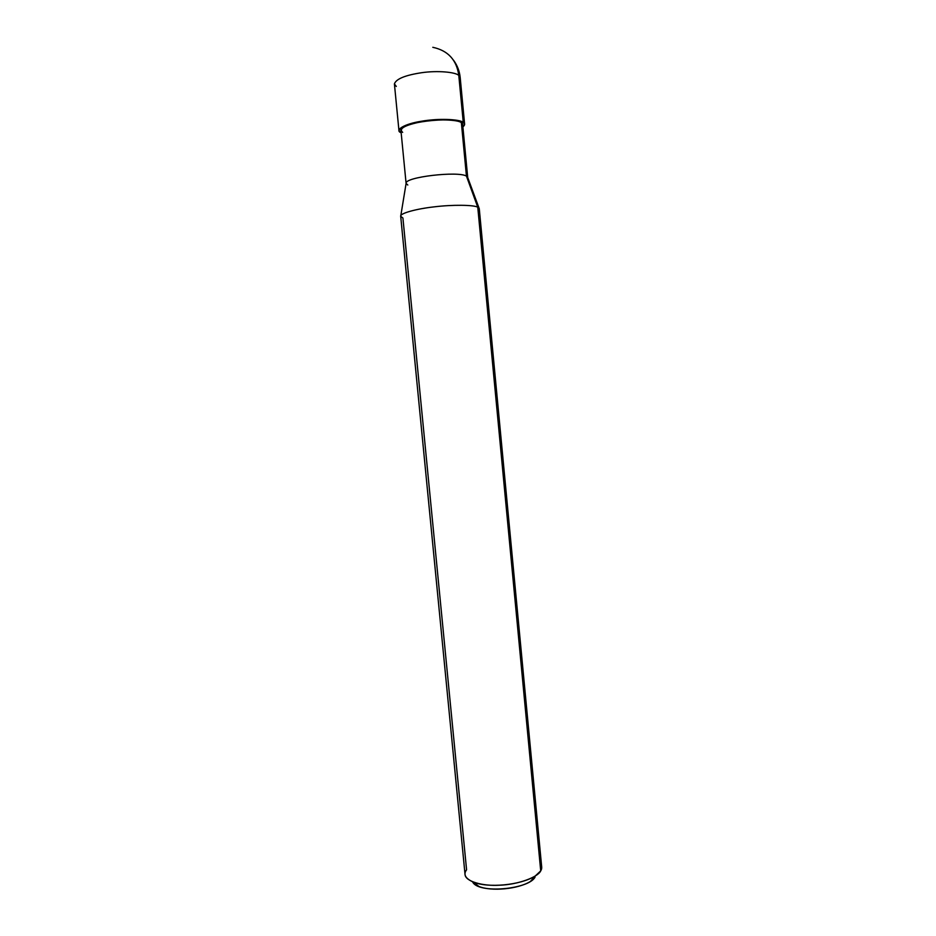 <?xml version="1.0" encoding="UTF-8"?>
<svg xmlns="http://www.w3.org/2000/svg" width="936" height="936" viewBox="0 0 936 936"><rect width="100%" height="100%" fill="white"/><g stroke="black" fill="none" stroke-linecap="round" stroke-linejoin="round"><path stroke-width="1.4" d="M398.947 130.525L394.407 83.924C396.068 78.928 405.218 75.184 421.844 72.68C437.334 70.434 455.434 72.025 458.792 75.418L463.261 122.359C465.192 123.587 465.075 125.108 462.887 126.898L464.619 124.195L463.261 122.359C459.962 119.492 441.921 118.369 426.453 120.51C409.851 122.885 400.678 126.22 398.947 130.525L400.819 132.666C394.325 129.893 405.031 123.739 421.375 121.259C437.03 118.381 459.693 119.024 463.261 122.359L461.366 122.674L463.261 122.359L458.792 75.418C456.663 59.939 448.005 50.567 432.806 47.303C448.005 50.556 456.663 59.927 458.792 75.418L460.196 77.583L458.792 75.418C455.434 72.025 437.334 70.434 421.844 72.68C405.218 75.184 396.068 78.928 394.407 83.924L396.314 86.451M472.598 881.806C477.863 894.149 528.899 889.411 535.041 877.126L530.419 881.455C517.83 889.27 491.166 891.61 478.858 886.427L472.598 881.806M461.717 126.36C463.063 124.909 462.946 123.681 461.366 122.674L462.653 124.406L467.707 177.477L466.444 176.097L461.366 122.674C457.973 119.551 436.702 118.942 422.019 121.645C404.855 125.073 398.397 128.642 402.667 132.362M479.267 208.751L477.758 207.195L466.444 176.097L467.707 177.512L479.033 208.096M400.702 216.31L406.095 183.444C404.095 177.068 458.184 170.843 466.444 176.097C458.219 170.867 404.305 177.021 406.095 183.409L400.924 130.35C398.982 122.441 452.977 116.041 461.366 122.674L466.444 176.097L477.758 207.195L479.267 208.669L541.698 867.099L540.715 870.889L477.758 207.195C474.002 204.879 452.345 204.551 433.684 206.914C416.602 208.822 399.672 213.349 400.702 216.31L402.913 217.994L466.584 869.825C463.086 874.353 465.274 878.424 473.125 882.016C487.843 888.217 520.135 885.374 535.205 876.037L540.715 870.889C542.248 868.432 542.026 865.987 540.025 863.565M406.095 183.409L407.792 185.012M400.69 216.239C399.953 213.244 416.906 208.775 433.918 206.891C452.556 204.551 474.014 204.89 477.758 207.195L540.715 870.889C537.884 877.254 517.702 884.695 499.379 885.222C482.719 886.263 465.286 881.455 465.04 874.481L400.69 216.239M453.492 60.161C457.318 65.368 459.553 71.183 460.196 77.583L464.619 124.195M473.125 882.016L478.858 886.427M535.205 876.037L530.419 881.455"/></g></svg>
